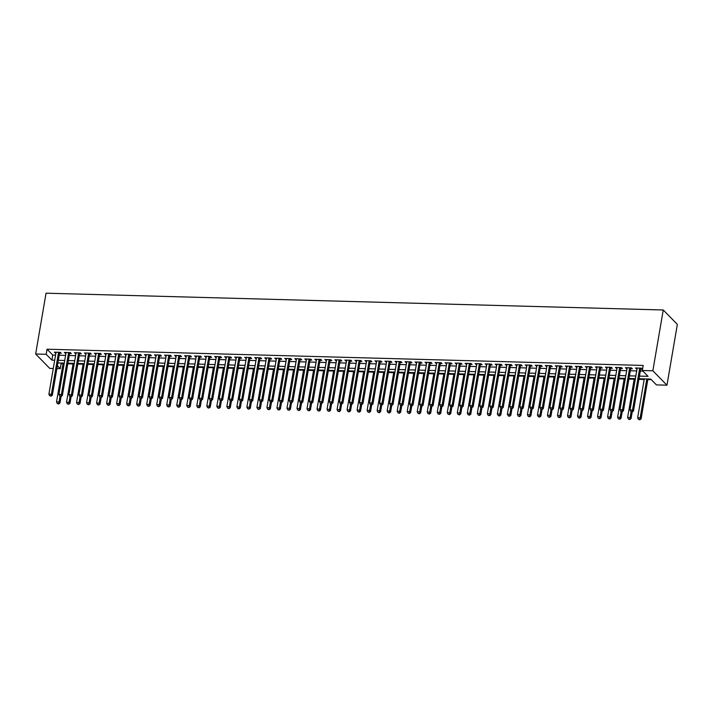 <?xml version="1.0" encoding="UTF-8"?>
<svg xmlns="http://www.w3.org/2000/svg" width="713" height="713" viewBox="0 0 713 713"><rect width="100%" height="100%" fill="white"/><g stroke="black" fill="none" stroke-linecap="round" stroke-linejoin="round"><path stroke-width="1.07" d="M60.552 363.006L61.14 363.612L60.275 368.683L56.897 368.585M53.279 368.487L49.75 368.398L35.65 354.005L46.042 293.195L663.25 309.986L677.35 324.379L666.958 385.189L656.432 384.904L650.719 379.066L639 378.746M61.14 363.612L63.056 363.666M67.788 363.79L73.074 363.942M77.806 364.067L83.1 364.209M87.824 364.343L93.118 364.486M97.841 364.61L103.135 364.753M107.859 364.887L113.153 365.029M117.886 365.154L123.171 365.306M127.903 365.43L133.197 365.573M137.921 365.707L143.215 365.849M147.939 365.974L153.233 366.117M157.956 366.25L163.25 366.393M167.983 366.518L173.268 366.66M178 366.794L183.294 366.937M188.018 367.061L193.312 367.213M198.036 367.338L203.33 367.48M208.053 367.614L213.347 367.756M218.08 367.881L223.374 368.024M228.098 368.158L233.392 368.3M238.115 368.425L243.409 368.576M248.133 368.701L253.427 368.844M258.159 368.978L263.445 369.12M268.177 369.245L273.471 369.387M278.195 369.521L283.489 369.664M288.212 369.789L293.506 369.931M298.23 370.065L303.524 370.207M308.257 370.341L313.542 370.484M318.274 370.608L323.568 370.751M328.292 370.885L333.586 371.027M338.31 371.152L343.604 371.295M348.327 371.428L353.621 371.571M358.354 371.696L363.639 371.847M368.371 371.972L373.665 372.115M378.389 372.248L383.683 372.391M388.407 372.516L393.701 372.658M398.424 372.792L403.718 372.935M408.451 373.059L413.745 373.211M418.469 373.336L423.763 373.478M428.486 373.612L433.78 373.755M438.504 373.879L443.798 374.022M448.53 374.156L453.816 374.298M458.548 374.423L463.842 374.566M468.566 374.699L473.86 374.842M478.583 374.967L483.877 375.118M488.601 375.243L493.895 375.386M498.628 375.519L503.913 375.662M508.645 375.787L513.939 375.929M518.663 376.063L523.957 376.206M528.681 376.33L533.975 376.482M538.698 376.607L543.992 376.749M548.725 376.883L554.01 377.025M558.742 377.15L564.036 377.293M568.76 377.427L574.054 377.569M578.778 377.694L584.072 377.845M588.795 377.97L594.089 378.113M598.822 378.246L604.116 378.389M608.84 378.514L614.134 378.656M618.857 378.79L624.151 378.933M628.875 379.058L634.169 379.2M638.901 379.334L644.187 379.476M647.805 379.574L651.308 379.673M59.518 353.256L61.273 353.3L60.32 352.329L54.313 352.169L55.899 353.158M69.535 353.523L71.291 353.577L70.337 352.596L64.33 352.436L65.917 353.425M79.562 353.8L81.309 353.844L80.364 352.873L74.348 352.712L75.943 353.701M89.58 354.067L91.335 354.12L90.382 353.149L84.366 352.98L85.961 353.969M99.597 354.343L101.353 354.388L100.399 353.416L94.383 353.256L95.979 354.245M109.615 354.619L111.371 354.664L110.417 353.693L104.41 353.523L105.996 354.521M119.641 354.887L121.388 354.931L120.435 353.96L114.428 353.8L116.014 354.789M129.659 355.163L131.406 355.208L130.461 354.236L124.445 354.076L126.041 355.065M139.677 355.43L141.432 355.484L140.479 354.513L134.463 354.343L136.058 355.332M149.694 355.707L151.45 355.751L150.496 354.78L144.481 354.619L146.076 355.609M159.712 355.974L161.468 356.028L160.514 355.056L154.507 354.887L156.094 355.876M169.739 356.25L171.485 356.295L170.532 355.324L164.525 355.163L166.12 356.152M179.756 356.527L181.512 356.571L180.558 355.6L174.542 355.439L176.138 356.429M189.774 356.794L191.53 356.848L190.576 355.867L184.56 355.707L186.155 356.696M199.792 357.07L201.547 357.115L200.594 356.144L194.587 355.983L196.173 356.972M209.809 357.338L211.565 357.391L210.611 356.42L204.604 356.25L206.191 357.24M219.836 357.614L221.583 357.659L220.629 356.687L214.622 356.527L216.217 357.516M229.853 357.89L231.609 357.935L230.656 356.963L224.64 356.794L226.235 357.792M239.871 358.158L241.627 358.211L240.673 357.231L234.657 357.07L236.253 358.06M249.889 358.434L251.644 358.479L250.691 357.507L244.684 357.347L246.27 358.336M259.906 358.701L261.662 358.755L260.708 357.783L254.701 357.614L256.288 358.603M269.933 358.978L271.68 359.022L270.735 358.051L264.719 357.89L266.314 358.88M279.951 359.254L281.706 359.299L280.753 358.327L274.737 358.158L276.332 359.147M289.968 359.521L291.724 359.566L290.77 358.594L284.754 358.434L286.35 359.423M299.986 359.798L301.742 359.842L300.788 358.871L294.781 358.71L296.367 359.7M310.012 360.065L311.759 360.118L310.806 359.147L304.799 358.978L306.385 359.967M320.03 360.341L321.777 360.386L320.832 359.414L314.816 359.254L316.412 360.243M330.048 360.609L331.803 360.662L330.85 359.691L324.834 359.521L326.429 360.511M340.065 360.885L341.821 360.93L340.867 359.958L334.852 359.798L336.447 360.787M350.083 361.161L351.839 361.206L350.885 360.234L344.878 360.074L346.465 361.063M360.11 361.429L361.856 361.482L360.903 360.502L354.896 360.341L356.491 361.331M370.127 361.705L371.883 361.749L370.929 360.778L364.913 360.618L366.509 361.607M380.145 361.972L381.901 362.026L380.947 361.054L374.931 360.885L376.526 361.874M390.163 362.249L391.918 362.293L390.965 361.322L384.958 361.161L386.544 362.151M400.18 362.525L401.936 362.569L400.982 361.598L394.975 361.429L396.562 362.427M410.207 362.792L411.954 362.846L411 361.865L404.993 361.705L406.588 362.694M420.224 363.069L421.98 363.113L421.026 362.142L415.011 361.981L416.606 362.97M430.242 363.336L431.998 363.389L431.044 362.418L425.028 362.249L426.624 363.238M440.26 363.612L442.015 363.657L441.062 362.685L435.055 362.525L436.641 363.514M450.277 363.88L452.033 363.933L451.079 362.962L445.072 362.792L446.659 363.782M460.304 364.156L462.051 364.2L461.106 363.229L455.09 363.069L456.685 364.058M470.322 364.432L472.077 364.477L471.124 363.505L465.108 363.345L466.703 364.334M480.339 364.7L482.095 364.753L481.141 363.782L475.125 363.612L476.721 364.601M490.357 364.976L492.113 365.02L491.159 364.049L485.152 363.888L486.738 364.878M500.383 365.243L502.13 365.297L501.177 364.325L495.17 364.156L496.756 365.145M510.401 365.519L512.148 365.564L511.203 364.593L505.187 364.432L506.783 365.421M520.419 365.796L522.174 365.84L521.221 364.869L515.205 364.7L516.8 365.698M530.436 366.063L532.192 366.117L531.238 365.136L525.223 364.976L526.818 365.965M540.454 366.339L542.21 366.384L541.256 365.413L535.249 365.252L536.836 366.241M550.481 366.607L552.227 366.66L551.274 365.689L545.267 365.519L546.862 366.509M560.498 366.883L562.254 366.928L561.3 365.956L555.284 365.796L556.88 366.785M570.516 367.159L572.272 367.204L571.318 366.232L565.302 366.063L566.897 367.052M580.534 367.427L582.289 367.471L581.336 366.5L575.32 366.339L576.915 367.329M590.551 367.703L592.307 367.748L591.353 366.776L585.346 366.616L586.933 367.605M600.578 367.97L602.325 368.024L601.371 367.052L595.364 366.883L596.959 367.872M610.595 368.247L612.351 368.291L611.398 367.32L605.382 367.159L606.977 368.149M620.613 368.514L622.369 368.568L621.415 367.596L615.399 367.427L616.995 368.416M630.631 368.79L632.386 368.835L631.433 367.863L625.426 367.703L627.012 368.692M639.445 376.108L648.046 376.339L642.333 370.51L643.197 365.439L47.04 349.218L52.753 355.056L55.561 355.136M59.179 355.234L65.578 355.404M69.206 355.502L75.605 355.68M79.223 355.778L85.622 355.947M89.241 356.045L95.64 356.224M99.259 356.322L105.658 356.491M109.276 356.598L115.684 356.767M119.303 356.865L125.702 357.044M129.32 357.142L135.72 357.311M139.338 357.409L145.737 357.587M149.356 357.685L155.755 357.855M159.373 357.953L165.781 358.131M169.4 358.229L175.799 358.407M179.418 358.505L185.817 358.675M189.435 358.773L195.834 358.951M199.453 359.049L205.852 359.218M209.47 359.316L215.879 359.495M219.497 359.593L225.896 359.771M229.515 359.869L235.914 360.038M239.532 360.136L245.932 360.315M249.55 360.413L255.949 360.582M259.577 360.68L265.976 360.858M269.594 360.956L275.993 361.126M279.612 361.233L286.011 361.402M289.63 361.5L296.029 361.678M299.647 361.776L306.055 361.946M309.674 362.044L316.073 362.222M319.691 362.32L326.091 362.489M329.709 362.587L336.108 362.765M339.727 362.864L346.126 363.042M349.744 363.14L356.152 363.309M359.771 363.407L366.17 363.585M369.789 363.683L376.188 363.853M379.806 363.951L386.205 364.129M389.824 364.227L396.223 364.405M399.841 364.503L406.25 364.673M409.868 364.771L416.267 364.949M419.886 365.047L426.285 365.216M429.903 365.314L436.303 365.493M439.921 365.591L446.32 365.76M449.948 365.858L456.347 366.036M459.965 366.134L466.364 366.313M469.983 366.411L476.382 366.58M480.001 366.678L486.4 366.856M490.018 366.954L496.426 367.124M500.045 367.222L506.444 367.4M510.062 367.498L516.462 367.676M520.08 367.774L526.479 367.944M530.098 368.042L536.497 368.22M540.115 368.318L546.523 368.487M550.142 368.585L556.541 368.764M560.16 368.862L566.559 369.031M570.177 369.138L576.576 369.307M580.195 369.405L586.594 369.584M590.212 369.682L596.621 369.851M600.239 369.949L606.638 370.127M610.257 370.225L616.656 370.395M620.274 370.493L626.674 370.671M630.292 370.769L636.691 370.947M640.319 371.045L642.921 371.116M640.648 369.067L642.404 369.111L641.45 368.14L635.443 367.979L637.03 368.969M35.65 354.005L46.167 354.29L51.889 360.127L54.696 360.199M47.04 349.218L46.167 354.29M642.333 370.51L652.85 370.796L663.25 309.986M57.388 365.733L60.275 368.683M635.381 378.648L628.982 378.478M625.354 378.38L618.955 378.202M615.337 378.104L608.938 377.926M605.319 377.828L598.92 377.658M595.302 377.56L588.902 377.382M585.284 377.284L578.876 377.115M575.257 377.017L568.858 376.838M565.24 376.74L558.84 376.571M555.222 376.464L548.823 376.295M545.204 376.197L538.805 376.018M535.187 375.92L528.779 375.751M525.16 375.653L518.761 375.475M515.143 375.377L508.743 375.207M505.125 375.109L498.726 374.931M495.107 374.833L488.708 374.655M485.09 374.557L478.681 374.387M475.063 374.289L468.664 374.111M465.045 374.013L458.646 373.844M455.028 373.746L448.629 373.567M445.01 373.469L438.611 373.291M434.983 373.193L428.584 373.024M424.966 372.926L418.567 372.747M414.948 372.649L408.549 372.48M404.931 372.382L398.531 372.204M394.913 372.106L388.505 371.936M384.886 371.829L378.487 371.66M374.869 371.562L368.469 371.384M364.851 371.286L358.452 371.116M354.833 371.018L348.434 370.84M344.816 370.742L338.408 370.573M334.789 370.475L328.39 370.297M324.772 370.199L318.372 370.02M314.754 369.922L308.355 369.753M304.736 369.655L298.337 369.477M294.719 369.379L288.31 369.209M284.692 369.111L278.293 368.933M274.674 368.835L268.275 368.657M264.657 368.559L258.258 368.389M254.639 368.291L248.24 368.113M244.621 368.015L238.213 367.846M234.595 367.748L228.196 367.569M224.577 367.471L218.178 367.302M214.56 367.204L208.16 367.026M204.542 366.928L198.134 366.749M194.515 366.651L188.116 366.482M184.498 366.384L178.098 366.206M174.48 366.108L168.081 365.938M164.462 365.84L158.063 365.662M154.445 365.564L148.037 365.386M144.418 365.288L138.019 365.118M134.401 365.02L128.001 364.842M124.383 364.744L117.984 364.575M114.365 364.477L107.966 364.298M104.348 364.2L97.939 364.031M94.321 363.924L87.922 363.755M84.303 363.657L77.904 363.478M74.286 363.38L67.887 363.211M64.268 363.113L57.869 362.935M666.958 385.189L652.85 370.796M58.314 360.297L64.714 360.475M68.332 360.573L74.74 360.742M78.359 360.84L84.758 361.019M88.376 361.117L94.776 361.286M98.394 361.393L104.793 361.562M108.412 361.66L114.811 361.839M118.429 361.937L124.837 362.106M128.456 362.204L134.855 362.382M138.474 362.48L144.873 362.65M148.491 362.748L154.89 362.926M158.509 363.024L164.908 363.202M168.526 363.3L174.935 363.47M178.553 363.568L184.952 363.746M188.571 363.844L194.97 364.013M198.588 364.111L204.987 364.29M208.606 364.388L215.005 364.566M218.633 364.664L225.032 364.833M228.65 364.931L235.049 365.109M238.668 365.208L245.067 365.377M248.685 365.475L255.085 365.653M258.703 365.751L265.111 365.921M268.73 366.027L275.129 366.197M278.747 366.295L285.147 366.473M288.765 366.571L295.164 366.74M298.783 366.839L305.182 367.017M308.8 367.115L315.208 367.284M318.827 367.382L325.226 367.56M328.845 367.658L335.244 367.837M338.862 367.935L345.261 368.104M348.88 368.202L355.279 368.38M358.897 368.478L365.306 368.648M368.924 368.746L375.323 368.924M378.942 369.022L385.341 369.191M388.959 369.298L395.358 369.468M398.977 369.566L405.376 369.744M408.995 369.842L415.403 370.011M419.021 370.109L425.42 370.288M429.039 370.386L435.438 370.555M439.056 370.653L445.456 370.831M449.074 370.929L455.482 371.108M459.101 371.206L465.5 371.375M469.118 371.473L475.518 371.651M479.136 371.749L485.535 371.919M489.154 372.017L495.553 372.195M499.171 372.293L505.579 372.471M509.198 372.569L515.597 372.739M519.216 372.837L525.615 373.015M529.233 373.113L535.632 373.282M539.251 373.38L545.65 373.559M549.268 373.657L555.677 373.826M559.295 373.933L565.694 374.102M569.313 374.2L575.712 374.378M579.33 374.477L585.73 374.646M589.348 374.744L595.747 374.922M599.366 375.02L605.774 375.19M609.392 375.288L615.791 375.466M619.41 375.564L625.809 375.742M629.427 375.84L635.827 376.009M52.753 355.056L51.889 360.127M636.557 368.006L636.397 368.951M626.54 367.73L626.37 368.674M616.513 367.462L616.353 368.398M606.496 367.186L606.335 368.131M596.478 366.919L596.318 367.855M586.46 366.642L586.3 367.587M576.434 366.366L576.273 367.311M566.416 366.099L566.256 367.043M556.398 365.822L556.238 366.767M546.381 365.555L546.22 366.491M536.363 365.279L536.203 366.224M526.337 365.003L526.176 365.947M516.319 364.735L516.159 365.68M506.301 364.459L506.141 365.404M496.284 364.191L496.123 365.127M486.266 363.915L486.106 364.86M476.239 363.648L476.079 364.584M466.222 363.372L466.061 364.316M456.204 363.095L456.044 364.04M446.186 362.828L446.026 363.764M436.169 362.552L435.999 363.496M426.142 362.284L425.982 363.22M416.125 362.008L415.964 362.953M406.107 361.732L405.947 362.676M396.089 361.464L395.929 362.409M386.063 361.188L385.902 362.133M376.045 360.921L375.885 361.856M366.027 360.644L365.867 361.589M356.01 360.377L355.849 361.313M345.992 360.101L345.832 361.045M335.966 359.824L335.805 360.769M325.948 359.557L325.788 360.493M315.93 359.281L315.77 360.225M305.913 359.013L305.752 359.949M295.895 358.737L295.735 359.682M285.868 358.461L285.708 359.405M275.851 358.193L275.69 359.138M265.833 357.917L265.673 358.862M255.815 357.65L255.655 358.586M245.798 357.373L245.629 358.318M235.771 357.097L235.611 358.042M225.754 356.83L225.593 357.774M215.736 356.553L215.576 357.498M205.718 356.286L205.558 357.222M195.692 356.01L195.531 356.955M185.674 355.742L185.514 356.678M175.656 355.466L175.496 356.411M165.639 355.19L165.478 356.135M155.621 354.922L155.461 355.858M145.595 354.646L145.434 355.591M135.577 354.379L135.417 355.315M125.559 354.103L125.399 355.047M115.542 353.826L115.381 354.771M105.524 353.559L105.364 354.504M95.497 353.283L95.337 354.227M85.48 353.015L85.319 353.951M75.462 352.739L75.302 353.684M65.444 352.463L65.284 353.407M55.427 352.195L55.258 353.14M639.704 368.095L632.529 410.046L630.025 409.984L637.19 368.024M640.818 368.122A1.087 0.936 -44.4 0 0 640.791 368.256L633.483 411.018L632.529 410.046L631.834 411.642L630.836 411.615L631.834 411.642M634.267 378.621L627.627 417.488L630.132 417.56L631.085 418.531L632.199 412.025L633.483 411.018M630.025 409.984L630.836 411.615M644.294 378.888L637.645 417.765L640.149 417.827L641.103 418.798L647.912 378.986M639.463 419.413L638.456 419.387L639.837 419.805L646.798 378.959M638.456 419.387L637.645 417.765M641.103 418.798L639.837 419.805M629.677 367.819L622.511 409.779L620.007 409.708L627.173 367.748M630.8 367.846A1.087 0.936 -44.4 0 0 630.773 367.979L623.465 410.75L622.511 409.779L621.816 411.365L620.818 411.339L621.816 411.365M624.249 378.345L617.61 417.212L620.114 417.283L621.068 418.255L622.173 411.757L623.465 410.75M620.007 409.708L620.818 411.339M619.659 367.543L612.485 409.503L609.98 409.44L617.155 367.48M620.782 367.578A1.087 0.936 -44.4 0 0 620.756 367.703L613.438 410.474L612.485 409.503L611.799 411.089L610.791 411.062L611.799 411.089M612.182 411.481L613.438 410.474M609.98 409.44L610.791 411.062M609.642 367.275L602.467 409.235L599.963 409.164L607.137 367.204M610.765 367.302A1.087 0.936 -44.4 0 0 610.729 367.436L603.421 410.207L602.467 409.235L601.781 410.822L600.774 410.795L601.781 410.822M602.155 411.214L603.421 410.207M599.963 409.164L600.774 410.795M599.624 366.999L592.45 408.959L589.945 408.888L597.12 366.937M600.747 367.035A1.087 0.936 -44.4 0 0 600.711 367.159L593.403 409.93L592.45 408.959L591.754 410.545L590.756 410.519L591.754 410.545M592.138 410.938L593.403 409.93M589.945 408.888L590.756 410.519M629.436 419.146L628.438 419.119L629.82 419.538L631.103 411.882M628.438 419.119L627.627 417.488M631.085 418.531L629.82 419.538M619.419 418.87L618.421 418.843L619.802 419.262L621.085 411.606M618.421 418.843L617.61 417.212M621.068 418.255L619.802 419.262M614.232 378.077L607.583 416.945L610.096 417.007L611.041 417.987L612.155 411.481M609.401 418.602L608.403 418.576L609.784 418.986L611.059 411.339M608.403 418.576L607.583 416.945M611.041 417.987L609.784 418.986M604.214 377.801L597.565 416.668L600.07 416.74L601.023 417.711L602.137 411.205M599.383 418.326L598.376 418.299L599.767 418.718L601.041 411.062M598.376 418.299L597.565 416.668M601.023 417.711L599.767 418.718M589.598 366.732L582.432 408.683L579.927 408.62L587.093 366.66M590.72 366.758A1.087 0.936 -44.4 0 0 590.694 366.892L583.386 409.663L582.432 408.683L581.737 410.278L580.739 410.251L581.737 410.278M584.17 377.257L577.53 416.125L580.034 416.196L580.988 417.167L582.102 410.661L583.386 409.663M579.927 408.62L580.739 410.251M594.196 377.525L587.548 416.401L590.052 416.463L591.006 417.435L592.12 410.938M589.366 418.059L588.359 418.032L589.74 418.442L591.024 410.795M588.359 418.032L587.548 416.401M591.006 417.435L589.74 418.442M579.58 366.455L572.414 408.415L569.91 408.344L577.075 366.384M580.703 366.482A1.087 0.936 -44.4 0 0 580.676 366.616L573.359 409.387L572.414 408.415L571.719 410.002L570.721 409.975L571.719 410.002M574.152 376.981L567.512 415.848L570.017 415.92L570.97 416.891L572.076 410.394L573.359 409.387M569.91 408.344L570.721 409.975M579.339 417.782L578.341 417.756L579.722 418.174L581.006 410.519M578.341 417.756L577.53 416.125M580.988 417.167L579.722 418.174M569.562 366.179L562.388 408.139L559.883 408.077L567.058 366.117M570.685 366.215A1.087 0.936 -44.4 0 0 570.658 366.348L563.341 409.11L562.388 408.139L561.701 409.734L560.694 409.699L561.701 409.734M564.135 376.714L557.486 415.581L559.99 415.652L560.944 416.624L562.058 410.118L563.341 409.11M559.883 408.077L560.694 409.699M569.322 417.506L568.323 417.479L569.705 417.898L570.988 410.251M568.323 417.479L567.512 415.848M570.97 416.891L569.705 417.898M559.545 365.912L552.37 407.872L549.866 407.8L557.04 365.84M560.668 365.938A1.087 0.936 -44.4 0 0 560.632 366.072L553.324 408.843L552.37 407.872L551.684 409.458L550.677 409.431L551.684 409.458M554.117 376.437L547.468 415.305L549.973 415.376L550.926 416.347L552.04 409.85L553.324 408.843M549.866 407.8L550.677 409.431M559.304 417.239L558.306 417.212L559.687 417.622L560.962 409.975M558.306 417.212L557.486 415.581M560.944 416.624L559.687 417.622M549.527 365.635L542.352 407.595L539.848 407.524L547.023 365.573M550.65 365.671A1.087 0.936 -44.4 0 0 550.614 365.796L543.306 408.567L542.352 407.595L541.657 409.182L540.659 409.155L541.657 409.182M542.04 409.574L543.306 408.567M539.848 407.524L540.659 409.155M549.286 416.962L548.279 416.936L549.67 417.355L550.944 409.699M548.279 416.936L547.468 415.305M550.926 416.347L549.67 417.355M539.5 365.368L532.335 407.319L529.83 407.257L536.996 365.297M540.623 365.395A1.087 0.936 -44.4 0 0 540.597 365.528L533.288 408.299L532.335 407.319L531.64 408.914L530.641 408.888L531.64 408.914M532.023 409.298L533.288 408.299M529.83 407.257L530.641 408.888M544.09 376.161L537.45 415.037L539.955 415.1L540.909 416.071L542.023 409.574M539.269 416.695L538.262 416.668L539.643 417.078L540.926 409.431M538.262 416.668L537.45 415.037M540.909 416.071L539.643 417.078M529.483 365.092L522.317 407.052L519.804 406.98L526.978 365.02M530.606 365.127A1.087 0.936 -44.4 0 0 530.579 365.252L523.262 408.023L522.317 407.052L521.622 408.638L520.624 408.611L521.622 408.638M522.005 409.03L523.262 408.023M519.804 406.98L520.624 408.611M534.073 375.894L527.433 414.761L529.937 414.832L530.891 415.804L531.996 409.298M529.242 416.419L528.244 416.392L529.625 416.811L530.909 409.155M528.244 416.392L527.433 414.761M530.891 415.804L529.625 416.811M519.465 364.815L512.29 406.775L509.786 406.713L516.961 364.753M520.588 364.851A1.087 0.936 -44.4 0 0 520.552 364.985L513.244 407.747L512.29 406.775L511.604 408.371L510.597 408.344L511.604 408.371M514.037 375.35L507.389 414.217L509.893 414.289L510.847 415.26L511.961 408.754L513.244 407.747M509.786 406.713L510.597 408.344M524.055 375.617L517.415 414.494L519.92 414.556L520.873 415.527L521.978 409.03M519.224 416.142L518.226 416.116L519.608 416.535L520.882 408.888M518.226 416.116L517.415 414.494M520.873 415.527L519.608 416.535M509.447 364.548L502.273 406.508L499.768 406.437L506.943 364.477M510.57 364.575A1.087 0.936 -44.4 0 0 510.535 364.708L503.226 407.479L502.273 406.508L501.587 408.094L500.579 408.068L501.587 408.094M504.02 375.074L497.371 413.941L499.875 414.012L500.829 414.984L501.943 408.487L503.226 407.479M499.768 406.437L500.579 408.068M509.207 415.875L508.209 415.848L509.59 416.267L510.865 408.611M508.209 415.848L507.389 414.217M510.847 415.26L509.59 416.267M499.43 364.272L492.255 406.232L489.751 406.16L496.925 364.209M500.553 364.307A1.087 0.936 -44.4 0 0 500.517 364.432L493.209 407.203L492.255 406.232L491.56 407.818L490.562 407.791L491.56 407.818M493.993 374.806L487.353 413.674L489.858 413.736L490.811 414.716L491.925 408.21L493.209 407.203M489.751 406.16L490.562 407.791M499.189 415.599L498.182 415.572L499.563 415.991L500.847 408.335M498.182 415.572L497.371 413.941M500.829 414.984L499.563 415.991M489.403 364.004L482.238 405.964L479.733 405.893L486.899 363.933M490.526 364.031A1.087 0.936 -44.4 0 0 490.499 364.165L483.191 406.936L482.238 405.964L481.542 407.551L480.544 407.524L481.542 407.551M481.926 407.934L483.191 406.936M479.733 405.893L480.544 407.524M489.171 415.331L488.164 415.305L489.546 415.715L490.829 408.068M488.164 415.305L487.353 413.674M490.811 414.716L489.546 415.715M479.386 363.728L472.211 405.688L469.707 405.617L476.881 363.666M480.509 363.764A1.087 0.936 -44.4 0 0 480.482 363.888L473.165 406.66L472.211 405.688L471.525 407.275L470.527 407.248L471.525 407.275M471.908 407.667L473.165 406.66M469.707 405.617L470.527 407.248M483.975 374.53L477.336 413.397L479.84 413.469L480.794 414.44L481.899 407.934M479.145 415.055L478.147 415.028L479.528 415.447L480.812 407.791M478.147 415.028L477.336 413.397M480.794 414.44L479.528 415.447M469.368 363.461L462.193 405.412L459.689 405.349L466.863 363.389M470.491 363.487A1.087 0.936 -44.4 0 0 470.455 363.621L463.147 406.383L462.193 405.412L461.507 407.007L460.5 406.98L461.507 407.007M461.89 407.39L463.147 406.383M459.689 405.349L460.5 406.98M473.958 374.254L467.318 413.13L469.822 413.192L470.776 414.164L471.881 407.667M469.127 414.788L468.129 414.752L469.51 415.171L470.785 407.524M468.129 414.752L467.318 413.13M470.776 414.164L469.51 415.171M459.35 363.184L452.176 405.144L449.671 405.073L456.846 363.113M460.473 363.211A1.087 0.936 -44.4 0 0 460.438 363.345L453.129 406.116L452.176 405.144L451.489 406.731L450.482 406.704L451.489 406.731M453.923 373.71L447.274 412.577L449.778 412.649L450.732 413.62L451.846 407.123L453.129 406.116M449.671 405.073L450.482 406.704M463.94 373.986L457.291 412.854L459.796 412.925L460.75 413.896L461.864 407.39M459.11 414.511L458.103 414.485L459.493 414.904L460.767 407.248M458.103 414.485L457.291 412.854M460.75 413.896L459.493 414.904M449.333 362.908L442.158 404.868L439.654 404.806L446.828 362.846M450.447 362.944A1.087 0.936 -44.4 0 0 450.42 363.077L443.112 405.84L442.158 404.868L441.463 406.455L440.465 406.428L441.463 406.455M443.896 373.443L437.256 412.31L439.761 412.372L440.714 413.353L441.828 406.847L443.112 405.84M439.654 404.806L440.465 406.428M449.092 414.235L448.085 414.208L449.466 414.627L450.75 406.971M448.085 414.208L447.274 412.577M450.732 413.62L449.466 414.627M439.306 362.641L432.14 404.601L429.636 404.529L436.802 362.569M440.429 362.667A1.087 0.936 -44.4 0 0 440.402 362.801L433.094 405.572L432.14 404.601L431.445 406.187L430.447 406.16L431.445 406.187M433.878 373.166L427.239 412.034L429.743 412.105L430.697 413.077L431.802 406.57L433.094 405.572M429.636 404.529L430.447 406.16M439.065 413.968L438.067 413.941L439.449 414.351L440.732 406.704M438.067 413.941L437.256 412.31M440.714 413.353L439.449 414.351M429.288 362.364L422.114 404.324L419.609 404.253L426.784 362.302M430.411 362.4A1.087 0.936 -44.4 0 0 430.385 362.525L423.067 405.296L422.114 404.324L421.428 405.911L420.42 405.884L421.428 405.911M421.811 406.303L423.067 405.296M419.609 404.253L420.42 405.884M429.048 413.692L428.05 413.665L429.431 414.084L430.714 406.428M428.05 413.665L427.239 412.034M430.697 413.077L429.431 414.084M419.271 362.097L412.096 404.048L409.592 403.986L416.766 362.026M420.394 362.124A1.087 0.936 -44.4 0 0 420.358 362.257L413.05 405.029L412.096 404.048L411.41 405.644L410.403 405.617L411.41 405.644M411.784 406.027L413.05 405.029M409.592 403.986L410.403 405.617M423.861 372.89L417.212 411.766L419.725 411.829L420.67 412.8L421.784 406.303M419.03 413.424L418.032 413.397L419.413 413.807L420.688 406.16M418.032 413.397L417.212 411.766M420.67 412.8L419.413 413.807M409.253 361.821L402.079 403.781L399.574 403.71L406.749 361.749M410.376 361.847A1.087 0.936 -44.4 0 0 410.34 361.981L403.032 404.752L402.079 403.781L401.383 405.367L400.385 405.341L401.383 405.367M401.767 405.759L403.032 404.752M399.574 403.71L400.385 405.341M413.843 372.623L407.194 411.49L409.699 411.561L410.652 412.533L411.766 406.027M409.012 413.148L408.005 413.121L409.396 413.54L410.67 405.884M408.005 413.121L407.194 411.49M410.652 412.533L409.396 413.54M399.235 361.544L392.061 403.505L389.556 403.442L396.722 361.482M400.349 361.58A1.087 0.936 -44.4 0 0 400.323 361.714L393.015 404.476L392.061 403.505L391.366 405.1L390.368 405.064L391.366 405.1M393.799 372.079L387.159 410.946L389.663 411.018L390.617 411.989L391.731 405.483L393.015 404.476M389.556 403.442L390.368 405.064M403.825 372.346L397.177 411.223L399.681 411.285L400.635 412.257L401.749 405.759M398.995 412.872L397.988 412.845L399.369 413.264L400.653 405.617M397.988 412.845L397.177 411.223M400.635 412.257L399.369 413.264M389.209 361.277L382.043 403.237L379.539 403.166L386.704 361.206M390.332 361.304A1.087 0.936 -44.4 0 0 390.305 361.438L382.988 404.209L382.043 403.237L381.348 404.824L380.35 404.797L381.348 404.824M383.781 371.803L377.141 410.67L379.646 410.741L380.599 411.713L381.705 405.216L382.988 404.209M379.539 403.166L380.35 404.797M388.968 412.604L387.97 412.577L389.351 412.987L390.635 405.341M387.97 412.577L387.159 410.946M390.617 411.989L389.351 412.987M379.191 361.001L372.017 402.961L369.512 402.89L376.687 360.938M380.314 361.036A1.087 0.936 -44.4 0 0 380.287 361.161L372.97 403.932L372.017 402.961L371.33 404.547L370.323 404.521L371.33 404.547M373.764 371.535L367.115 410.403L369.619 410.465L370.573 411.437L371.687 404.939L372.97 403.932M369.512 402.89L370.323 404.521M378.951 412.328L377.952 412.301L379.334 412.72L380.617 405.064M377.952 412.301L377.141 410.67M380.599 411.713L379.334 412.72M369.174 360.733L361.999 402.693L359.495 402.622L366.669 360.662M370.297 360.76A1.087 0.936 -44.4 0 0 370.261 360.894L362.953 403.665L361.999 402.693L361.313 404.28L360.306 404.253L361.313 404.28M363.746 371.259L357.097 410.127L359.602 410.198L360.555 411.169L361.669 404.663L362.953 403.665M359.495 402.622L360.306 404.253M368.933 412.061L367.935 412.034L369.316 412.444L370.591 404.797M367.935 412.034L367.115 410.403M370.573 411.437L369.316 412.444M359.156 360.457L351.981 402.417L349.477 402.346L356.652 360.386M360.279 360.493A1.087 0.936 -44.4 0 0 360.243 360.618L352.935 403.389L351.981 402.417L351.286 404.004L350.288 403.977L351.286 404.004M351.669 404.396L352.935 403.389M349.477 402.346L350.288 403.977M358.915 411.784L357.908 411.757L359.299 412.176L360.573 404.521M357.908 411.757L357.097 410.127M360.555 411.169L359.299 412.176M349.129 360.19L341.964 402.141L339.459 402.079L346.625 360.118M350.252 360.217A1.087 0.936 -44.4 0 0 350.226 360.35L342.917 403.112L341.964 402.141L341.269 403.736L340.27 403.71L341.269 403.736M341.652 404.119L342.917 403.112M339.459 402.079L340.27 403.71M353.719 370.983L347.079 409.859L349.584 409.922L350.538 410.893L351.652 404.396M348.898 411.508L347.891 411.481L349.272 411.9L350.555 404.253M347.891 411.481L347.079 409.859M350.538 410.893L349.272 411.9M339.112 359.913L331.946 401.874L329.433 401.802L336.607 359.842M340.235 359.94A1.087 0.936 -44.4 0 0 340.208 360.074L332.891 402.845L331.946 401.874L331.251 403.46L330.253 403.433L331.251 403.46M331.634 403.852L332.891 402.845M329.433 401.802L330.253 403.433M343.702 370.715L337.062 409.583L339.566 409.654L340.52 410.626L341.625 404.119M338.871 411.241L337.873 411.214L339.254 411.633L340.538 403.977M337.873 411.214L337.062 409.583M340.52 410.626L339.254 411.633M329.094 359.637L321.919 401.597L319.415 401.535L326.59 359.575M330.217 359.673A1.087 0.936 -44.4 0 0 330.181 359.798L322.873 402.569L321.919 401.597L321.233 403.184L320.226 403.157L321.233 403.184M323.666 370.172L317.018 409.039L319.522 409.102L320.476 410.082L321.59 403.576L322.873 402.569M319.415 401.535L320.226 403.157M333.684 370.439L327.044 409.307L329.549 409.378L330.502 410.349L331.607 403.852M328.853 410.964L327.855 410.938L329.237 411.356L330.511 403.701M327.855 410.938L327.044 409.307M330.502 410.349L329.237 411.356M319.076 359.37L311.902 401.33L309.397 401.259L316.572 359.299M320.199 359.397A1.087 0.936 -44.4 0 0 320.164 359.53L312.855 402.301L311.902 401.33L311.216 402.916L310.208 402.89L311.216 402.916M313.649 369.895L307 408.763L309.504 408.834L310.458 409.806L311.572 403.3L312.855 402.301M309.397 401.259L310.208 402.89M318.836 410.697L317.838 410.67L319.219 411.08L320.494 403.433M317.838 410.67L317.018 409.039M320.476 410.082L319.219 411.08M309.059 359.094L301.884 401.054L299.38 400.982L306.554 359.031M310.182 359.129A1.087 0.936 -44.4 0 0 310.146 359.254L302.838 402.025L301.884 401.054L301.189 402.64L300.191 402.613L301.189 402.64M303.622 369.619L296.982 408.496L299.487 408.558L300.44 409.529L301.554 403.032L302.838 402.025M299.38 400.982L300.191 402.613M308.818 410.421L307.811 410.394L309.192 410.813L310.476 403.157M307.811 410.394L307 408.763M310.458 409.806L309.192 410.813M299.032 358.826L291.867 400.777L289.362 400.715L296.528 358.755M300.155 358.853A1.087 0.936 -44.4 0 0 300.128 358.987L292.82 401.758L291.867 400.777L291.171 402.373L290.173 402.346L291.171 402.373M291.555 402.756L292.82 401.758M289.362 400.715L290.173 402.346M298.8 410.153L297.793 410.118L299.175 410.536L300.458 402.89M297.793 410.118L296.982 408.496M300.44 409.529L299.175 410.536M289.015 358.55L281.84 400.51L279.336 400.439L286.51 358.479M290.138 358.577A1.087 0.936 -44.4 0 0 290.111 358.71L282.794 401.481L281.84 400.51L281.154 402.096L280.156 402.07L281.154 402.096M281.537 402.488L282.794 401.481M279.336 400.439L280.156 402.07M293.604 369.352L286.965 408.219L289.469 408.291L290.423 409.262L291.528 402.756M288.774 409.877L287.776 409.85L289.157 410.269L290.441 402.613M287.776 409.85L286.965 408.219M290.423 409.262L289.157 410.269M278.997 358.274L271.822 400.234L269.318 400.171L276.492 358.211M280.12 358.309A1.087 0.936 -44.4 0 0 280.084 358.443L272.776 401.205L271.822 400.234L271.136 401.829L270.129 401.793L271.136 401.829M271.519 402.212L272.776 401.205M269.318 400.171L270.129 401.793M283.587 369.076L276.947 407.943L279.451 408.014L280.405 408.986L281.51 402.488M278.756 409.601L277.758 409.574L279.139 409.993L280.414 402.346M277.758 409.574L276.947 407.943M280.405 408.986L279.139 409.993M268.979 358.006L261.805 399.966L259.3 399.895L266.475 357.935M270.102 358.033A1.087 0.936 -44.4 0 0 270.067 358.167L262.758 400.938L261.805 399.966L261.118 401.553L260.111 401.526L261.118 401.553M263.552 368.532L256.903 407.399L259.407 407.471L260.361 408.442L261.475 401.936L262.758 400.938M259.3 399.895L260.111 401.526M273.569 368.808L266.92 407.676L269.425 407.747L270.379 408.718L271.493 402.212M268.739 409.333L267.731 409.307L269.122 409.717L270.396 402.07M267.731 409.307L266.92 407.676M270.379 408.718L269.122 409.717M258.962 357.73L251.787 399.69L249.283 399.619L256.457 357.668M260.076 357.766A1.087 0.936 -44.4 0 0 260.049 357.89L252.741 400.661L251.787 399.69L251.092 401.276L250.094 401.25L251.092 401.276M253.525 368.256L246.885 407.132L249.39 407.194L250.343 408.166L251.457 401.669L252.741 400.661M249.283 399.619L250.094 401.25M258.721 409.057L257.714 409.03L259.095 409.449L260.379 401.793M257.714 409.03L256.903 407.399M260.361 408.442L259.095 409.449M248.935 357.463L241.769 399.414L239.265 399.351L246.431 357.391M250.058 357.489A1.087 0.936 -44.4 0 0 250.031 357.623L242.723 400.394L241.769 399.414L241.074 401.009L240.076 400.982L241.074 401.009M243.507 367.988L236.868 406.856L239.372 406.927L240.326 407.898L241.431 401.392L242.723 400.394M239.265 399.351L240.076 400.982M248.694 408.79L247.696 408.763L249.078 409.173L250.361 401.526M247.696 408.763L246.885 407.132M250.343 408.166L249.078 409.173M238.917 357.186L231.743 399.146L229.238 399.075L236.413 357.115M240.04 357.213A1.087 0.936 -44.4 0 0 240.014 357.347L232.696 400.118L231.743 399.146L231.057 400.733L230.049 400.706L231.057 400.733M231.44 401.125L232.696 400.118M229.238 399.075L230.049 400.706M238.677 408.513L237.679 408.487L239.06 408.906L240.343 401.25M237.679 408.487L236.868 406.856M240.326 407.898L239.06 408.906M228.9 356.91L221.725 398.87L219.221 398.808L226.395 356.848M230.023 356.946A1.087 0.936 -44.4 0 0 229.987 357.079L222.679 399.841L221.725 398.87L221.039 400.465L220.032 400.439L221.039 400.465M221.413 400.849L222.679 399.841M219.221 398.808L220.032 400.439M233.49 367.712L226.841 406.588L229.354 406.651L230.299 407.622L231.413 401.125M228.659 408.237L227.661 408.21L229.042 408.629L230.317 400.982M227.661 408.21L226.841 406.588M230.299 407.622L229.042 408.629M218.882 356.643L211.708 398.603L209.203 398.531L216.378 356.571M220.005 356.669A1.087 0.936 -44.4 0 0 219.969 356.803L212.661 399.574L211.708 398.603L211.012 400.189L210.014 400.162L211.012 400.189M211.396 400.581L212.661 399.574M209.203 398.531L210.014 400.162M223.472 367.445L216.823 406.312L219.328 406.383L220.281 407.355L221.395 400.849M218.641 407.97L217.634 407.943L219.025 408.362L220.299 400.706M217.634 407.943L216.823 406.312M220.281 407.355L219.025 408.362M208.864 356.366L201.69 398.326L199.185 398.255L206.351 356.304M209.978 356.402A1.087 0.936 -44.4 0 0 209.952 356.527L202.644 399.298L201.69 398.326L200.995 399.913L199.996 399.886L200.995 399.913M203.428 366.901L196.788 405.768L199.292 405.831L200.246 406.811L201.36 400.305L202.644 399.298M199.185 398.255L199.996 399.886M213.454 367.168L206.806 406.036L209.31 406.107L210.264 407.078L211.378 400.581M208.624 407.693L207.617 407.667L208.998 408.086L210.282 400.43M207.617 407.667L206.806 406.036M210.264 407.078L208.998 408.086M198.838 356.099L191.672 398.059L189.168 397.988L196.333 356.028M199.961 356.126A1.087 0.936 -44.4 0 0 199.934 356.259L192.617 399.03L191.672 398.059L190.977 399.645L189.979 399.619L190.977 399.645M193.41 366.625L186.77 405.492L189.275 405.563L190.228 406.535L191.334 400.029L192.617 399.03M189.168 397.988L189.979 399.619M198.597 407.426L197.599 407.399L198.98 407.809L200.264 400.162M197.599 407.399L196.788 405.768M200.246 406.811L198.98 407.809M188.82 355.823L181.646 397.783L179.141 397.711L186.316 355.751M189.943 355.858A1.087 0.936 -44.4 0 0 189.916 355.983L182.599 398.754L181.646 397.783L180.959 399.369L179.952 399.342L180.959 399.369M183.393 366.348L176.744 405.225L179.248 405.287L180.202 406.258L181.316 399.761L182.599 398.754M179.141 397.711L179.952 399.342M188.58 407.15L187.581 407.123L188.963 407.542L190.246 399.886M187.581 407.123L186.77 405.492M190.228 406.535L188.963 407.542M178.803 355.555L171.628 397.506L169.124 397.444L176.298 355.484M179.926 355.582A1.087 0.936 -44.4 0 0 179.89 355.716L172.582 398.478L171.628 397.506L170.942 399.102L169.935 399.075L170.942 399.102M173.375 366.081L166.726 404.948L169.231 405.02L170.184 405.991L171.298 399.485L172.582 398.478M169.124 397.444L169.935 399.075M178.562 406.882L177.564 406.847L178.945 407.266L180.22 399.619M177.564 406.847L176.744 405.225M180.202 406.258L178.945 407.266M168.785 355.279L161.61 397.239L159.106 397.168L166.281 355.208M169.908 355.306A1.087 0.936 -44.4 0 0 169.872 355.439L162.564 398.211L161.61 397.239L160.915 398.825L159.917 398.799L160.915 398.825M161.298 399.218L162.564 398.211M159.106 397.168L159.917 398.799M168.544 406.606L167.537 406.579L168.928 406.998L170.202 399.342M167.537 406.579L166.726 404.948M170.184 405.991L168.928 406.998M158.758 355.003L151.593 396.963L149.088 396.9L156.254 354.94M159.881 355.038A1.087 0.936 -44.4 0 0 159.855 355.172L152.546 397.934L151.593 396.963L150.898 398.549L149.899 398.522L150.898 398.549M151.281 398.941L152.546 397.934M149.088 396.9L149.899 398.522M163.357 365.805L156.708 404.672L159.213 404.743L160.167 405.715L161.281 399.218M158.527 406.33L157.52 406.303L158.901 406.722L160.184 399.066M157.52 406.303L156.708 404.672M160.167 405.715L158.901 406.722M148.741 354.735L141.575 396.695L139.062 396.624L146.236 354.664M149.864 354.762A1.087 0.936 -44.4 0 0 149.837 354.896L142.52 397.667L141.575 396.695L140.88 398.282L139.882 398.255L140.88 398.282M141.263 398.674L142.52 397.667M139.062 396.624L139.882 398.255M153.331 365.537L146.691 404.405L149.195 404.467L150.149 405.447L151.254 398.941M148.5 406.062L147.502 406.036L148.883 406.446L150.167 398.799M147.502 406.036L146.691 404.405M150.149 405.447L148.883 406.446M138.723 354.459L131.548 396.419L129.044 396.348L136.219 354.397M139.846 354.495A1.087 0.936 -44.4 0 0 139.819 354.619L132.502 397.391L131.548 396.419L130.862 398.006L129.855 397.979L130.862 398.006M133.295 364.985L126.647 403.861L129.151 403.923L130.105 404.895L131.219 398.398L132.502 397.391M129.044 396.348L129.855 397.979M143.313 365.261L136.673 404.128L139.178 404.2L140.131 405.171L141.236 398.665M138.482 405.786L137.484 405.759L138.866 406.178L140.14 398.522M137.484 405.759L136.673 404.128M140.131 405.171L138.866 406.178M128.705 354.192L121.531 396.143L119.026 396.08L126.201 354.12M129.828 354.218A1.087 0.936 -44.4 0 0 129.793 354.352L122.484 397.123L121.531 396.143L120.845 397.738L119.837 397.711L120.845 397.738M123.278 364.717L116.629 403.585L119.133 403.656L120.087 404.627L121.201 398.121L122.484 397.123M119.026 396.08L119.837 397.711M128.465 405.519L127.467 405.492L128.848 405.902L130.123 398.255M127.467 405.492L126.647 403.861M130.105 404.895L128.848 405.902M118.688 353.915L111.513 395.875L109.009 395.804L116.183 353.844M119.811 353.942A1.087 0.936 -44.4 0 0 119.775 354.076L112.467 396.847L111.513 395.875L110.818 397.462L109.82 397.435L110.818 397.462M113.251 364.441L106.611 403.308L109.116 403.38L110.069 404.351L111.183 397.854L112.467 396.847M109.009 395.804L109.82 397.435M118.447 405.242L117.44 405.216L118.821 405.635L120.105 397.979M117.44 405.216L116.629 403.585M120.087 404.627L118.821 405.635M108.661 353.639L101.496 395.599L98.991 395.537L106.157 353.577M109.784 353.675A1.087 0.936 -44.4 0 0 109.757 353.808L102.449 396.571L101.496 395.599L100.8 397.194L99.802 397.159L100.8 397.194M101.184 397.578L102.449 396.571M98.991 395.537L99.802 397.159M108.429 404.966L107.422 404.939L108.804 405.358L110.087 397.711M107.422 404.939L106.611 403.308M110.069 404.351L108.804 405.358M98.644 353.372L91.469 395.332L88.965 395.26L96.139 353.3M99.767 353.398A1.087 0.936 -44.4 0 0 99.74 353.532L92.423 396.303L91.469 395.332L90.783 396.918L89.785 396.891L90.783 396.918M91.166 397.31L92.423 396.303M88.965 395.26L89.785 396.891M103.233 364.174L96.594 403.041L99.098 403.112L100.052 404.084L101.157 397.578M98.403 404.699L97.405 404.672L98.786 405.082L100.07 397.435M97.405 404.672L96.594 403.041M100.052 404.084L98.786 405.082M88.626 353.095L81.451 395.055L78.947 394.984L86.121 353.033M89.749 353.131A1.087 0.936 -44.4 0 0 89.713 353.256L82.405 396.027L81.451 395.055L80.765 396.642L79.758 396.615L80.765 396.642M81.148 397.034L82.405 396.027M78.947 394.984L79.758 396.615M93.216 363.897L86.576 402.765L89.08 402.836L90.034 403.808L91.139 397.31M88.385 404.423L87.387 404.396L88.768 404.815L90.043 397.159M87.387 404.396L86.576 402.765M90.034 403.808L88.768 404.815M78.608 352.828L71.434 394.788L68.929 394.717L76.104 352.757M79.731 352.855A1.087 0.936 -44.4 0 0 79.696 352.988L72.387 395.76L71.434 394.788L70.747 396.375L69.74 396.348L70.747 396.375M73.181 363.354L66.532 402.221L69.036 402.292L69.99 403.264L71.104 396.758L72.387 395.76M68.929 394.717L69.74 396.348M83.198 363.621L76.549 402.497L79.054 402.56L80.008 403.531L81.122 397.034M78.368 404.155L77.361 404.128L78.751 404.538L80.025 396.891M77.361 404.128L76.549 402.497M80.008 403.531L78.751 404.538M68.591 352.552L61.416 394.512L58.912 394.441L66.086 352.48M69.714 352.587A1.087 0.936 -44.4 0 0 69.678 352.712L62.37 395.483L61.416 394.512L60.721 396.098L59.723 396.071L60.721 396.098M63.154 363.077L56.514 401.954L59.019 402.016L59.972 402.988L61.086 396.49L62.37 395.483M58.912 394.441L59.723 396.071M68.35 403.879L67.343 403.852L68.724 404.271L70.008 396.615M67.343 403.852L66.532 402.221M69.99 403.264L68.724 404.271M58.564 352.284L51.398 394.236L48.894 394.173L56.06 352.213M59.687 352.311A1.087 0.936 -44.4 0 0 59.66 352.445L52.352 395.207L51.398 394.236L50.703 395.831L49.705 395.804L50.703 395.831M51.086 396.214L52.352 395.207M48.894 394.173L49.705 395.804M58.323 403.603L57.325 403.576L58.707 403.995L59.99 396.348M57.325 403.576L56.514 401.954M59.972 402.988L58.707 403.995"/></g></svg>
